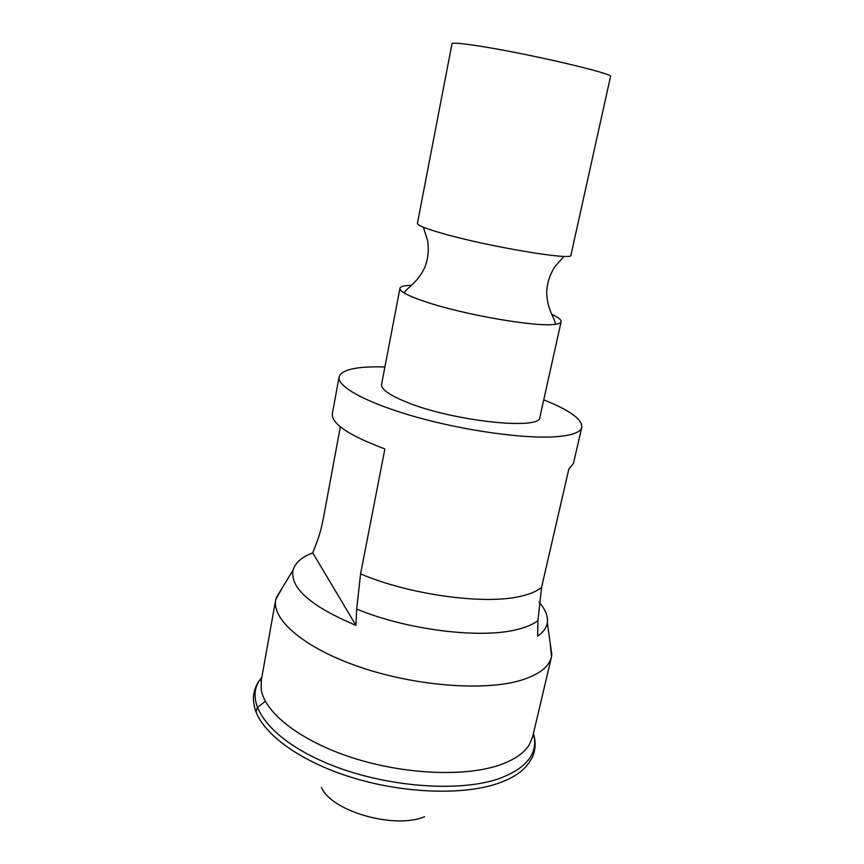 <?xml version="1.0" encoding="UTF-8"?>
<svg xmlns="http://www.w3.org/2000/svg" width="864" height="864" viewBox="0 0 864 864"><rect width="100%" height="100%" fill="white"/><g stroke="black" fill="none" stroke-linecap="round" stroke-linejoin="round"><path stroke-width="1.3" d="M451.991 43.74C452.477 42.574 461.333 43.308 478.559 45.965C526.824 53.287 615.665 74.077 610.524 76.572L570.92 255.182C573.998 261.004 487.026 246.467 441.634 233.183C425.38 228.496 417.312 225.223 417.409 223.387L451.991 43.74M411.491 285.282C404.298 285.444 400.453 286.448 399.967 288.306C399.73 289.516 401.101 291.038 404.06 292.864C408.218 295.391 415.087 298.264 424.678 301.482C463.115 314.744 538.315 327.65 555.574 324.238C559.019 323.741 560.876 322.888 561.146 321.678C561.427 319.788 558.306 317.336 551.761 314.334M399.967 288.306L381.564 384.35C380.927 388.984 388.746 394.697 405.011 401.49C450.587 420.941 541.393 430.812 539.892 417.139L561.146 321.678M384.89 366.962L376.596 366.844C353.722 366.941 341.226 370.31 339.088 376.963C336.928 386.64 367.286 403.304 416.329 417.074C465.264 430.844 524.534 439.009 555.746 436.741C571.903 435.499 580.597 432.324 581.807 427.226C582.293 419.31 569.603 410.184 543.737 399.859M312.757 552.863L355.946 625.363C310.716 606.258 289.764 587.833 293.101 570.078C295.186 562.81 301.741 557.075 312.757 552.863L316.397 543.413C319.108 536.674 321.473 528.098 323.492 517.676L340.33 426.794M339.088 376.963L332.359 413.64C331.258 423.598 348.764 435.37 384.88 448.956L360.58 573.869L356.681 609.055C406.804 629.964 480.654 639.025 516.985 629.532C526.09 627.329 533.066 624.38 537.916 620.676L541.598 587.282L568.814 469.163L573.415 463.558L581.807 427.226M355.946 625.363L356.681 609.055M539.05 602.197C545.443 609.358 548.197 616.205 547.312 622.717C546.534 627.772 543.316 632.264 537.667 636.196L537.916 620.676M550.217 643.28L551.524 656.737C549.094 667.051 538.607 674.989 520.063 680.551C483.473 691.286 415.087 686.005 359.759 667.04C304.29 648.119 271.652 619.715 275.724 599.616L282.269 587.79M275.724 599.616L261.274 680.422L261.166 689.17C264.265 712.368 299.916 740.815 352.436 757.76C404.881 774.727 466.29 777.071 500.688 764.662C514.706 759.564 524.243 752.911 529.319 744.703L532.699 736.636L551.524 656.737M321.451 787.396C331.16 811.253 394.546 829.537 424.613 816.718M253.984 703.717C256.554 728.158 292.896 758.203 347.101 775.969C401.242 793.778 464.918 795.938 500.45 782.546C515.095 776.984 524.988 769.77 530.129 760.914M265.378 701.309L257.234 707.638L256.057 712.055M360.58 573.869C408.65 594.562 483.43 604.908 519.545 596.516C529.654 594.356 537.008 591.278 541.598 587.282M533.455 733.417L534.395 737.737C536.814 754.726 525.744 768.107 501.185 777.859C460.836 793.152 383.648 787.266 326.732 763.171C269.6 739.174 244.328 703.685 259.276 680.767L261.846 677.171M423.306 227.189L427.442 239.976C429.17 249.523 428.242 258.736 424.667 267.613C417.118 283.176 408.64 286.276 404.06 292.864M563.998 256.327L555.12 266.414C549.742 274.493 546.934 283.316 546.696 292.885C547.441 310.165 553.986 316.375 555.574 324.238M293.101 570.078L276.134 597.823M547.312 622.717L551.858 654.923M532.937 735.631L534.395 737.737C534.902 738.266 536.998 751.745 530.269 760.666M261.446 679.406L259.276 680.767C258.606 681.048 251.327 692.593 253.951 703.447"/></g></svg>
